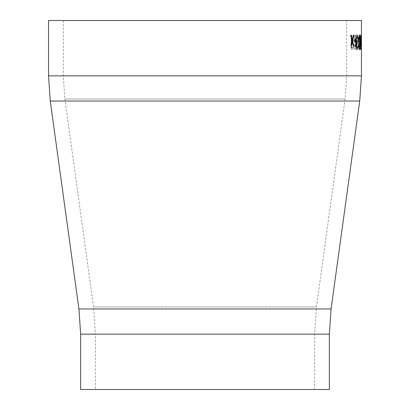 <?xml version="1.0" encoding="UTF-8"?>
<svg xmlns="http://www.w3.org/2000/svg" width="410" height="410" viewBox="0 0 410 410"><rect width="100%" height="100%" fill="white"/><g stroke="black" fill="none" stroke-linecap="round" stroke-linejoin="round"><path stroke-width="0.31" stroke-dasharray="2.05 1.54" d="M63.304 20.5L346.696 20.5L63.304 20.5L63.304 75.85L64.893 99.02L345.107 99.02L64.893 99.02L93.541 306.952L95.407 334.15L314.593 334.15L95.407 334.15L95.407 389.5L314.593 389.5L95.407 389.5M361.456 20.5L48.544 20.5M361.343 44.967L361.077 44.967L361.184 49.641L361.056 35.26L361.456 49.456M361.451 49.641L361.184 49.641L361.164 45.474L361.415 36.7L361.097 35.26L361.097 38.494L360.503 38.494L361.164 49.641L360.897 49.641L360.913 39.934L361.394 41.374M361.456 36.7L361.159 36.7L361.189 42.174M361.159 35.26L361.425 35.26L361.456 41.292M361.266 39.934L361 39.934L360.913 35.26L360.831 38.494L360.241 38.494L360.897 49.641L361.164 49.641M358.95 42.266L359.713 49.641L360.359 42.266L359.713 34.901L358.95 42.266L358.688 42.266L359.452 49.641L360.098 42.266L359.452 34.901L358.688 42.266M357.663 41.374L357.663 39.934L358.755 39.934L358.755 41.374L357.407 41.374L357.407 39.934L358.494 39.934L358.494 41.374L357.407 41.374M355.096 49.282L355.096 35.26L355.444 35.26L355.444 42.025L357.1 35.26L357.484 35.26L355.649 42.988L357.361 49.282L356.946 49.282L355.444 43.942L355.444 49.282L354.84 49.282L354.84 35.26L355.193 35.26L355.193 42.025L356.843 35.26L357.228 35.26L355.393 42.988L357.105 49.282L356.69 49.282L355.193 43.942L355.193 49.282L354.84 49.282M351.319 49.282L351.319 35.26L351.76 35.26L351.76 41.733L352.113 41.733L353.784 35.26L354.26 35.26L352.636 41.733L354.204 45.53L353.333 49.092L351.073 49.282L351.073 35.26L351.513 35.26L351.513 41.733L351.862 41.733L353.533 35.26L354.004 35.26L352.385 41.733L353.953 45.53L353.077 49.092L351.073 49.282M329.353 389.5L80.647 389.5M352.928 45.505L352.062 41.81M351.406 45.505L350.622 45.505L351.811 40.764L350.427 35.26L351.211 35.26M352.062 39.714L353.102 35.26M353.656 45.505L353.399 45.505M353.333 49.092L353.077 49.092M354.26 35.26L354.004 35.26M351.513 43.168L352.38 43.152L353.569 45.536L352.4 47.842L351.513 47.842L351.513 43.168L352.631 43.152L353.82 45.536L352.651 47.842L351.76 47.842L351.76 43.168M356.946 49.282L356.69 49.282M357.361 49.282L357.105 49.282M355.649 42.988L355.393 42.988M357.484 35.26L357.228 35.26M357.1 35.26L356.843 35.26M355.096 35.26L354.84 35.26M358.755 41.374L358.494 41.374M358.755 39.934L358.494 39.934M357.663 39.934L357.407 39.934M359.713 49.641L359.452 49.641M360.359 42.266L360.098 42.266M359.713 34.901L359.452 34.901M359.457 36.336L359.944 42.271L359.457 48.206L358.909 42.271L359.457 36.336L359.724 36.336L360.139 38.745L359.724 48.206L359.17 42.271L359.724 36.336M359.877 38.745L360.139 38.745M359.944 42.271L360.205 42.271M359.457 48.206L359.724 48.206M361.266 38.494L361 38.494M361.179 38.494L360.913 38.494M361.189 36.7L361.189 35.26L360.913 35.26M361.097 35.26L360.831 35.26M361.097 38.494L360.831 38.494M360.503 38.494L360.241 38.494M360.831 39.934L360.831 46.022L360.492 39.934L361.097 39.934L361.097 46.022L360.831 46.022M361.097 39.934L360.492 39.934M361.097 46.022L360.759 39.934M361.184 49.641L361.077 44.967M361.43 45.474L361.164 45.474M361.323 35.26L361.056 35.26M361.451 41.061L361.184 41.061M361.446 45.361L361.184 45.361M361.384 44.967L361.123 44.967M361.154 41.374L360.892 41.374L360.892 39.934L361.154 39.934M361.394 39.934L361.133 39.934M360.692 49.641L360.426 49.641L359.877 42.266L360.554 35.116M360.139 42.266L359.877 42.266M360.692 34.901L360.426 34.901M360.703 36.352L360.708 48.19M361.082 42.266L360.82 42.266M360.421 36.336L360.031 42.271L360.421 48.206L360.728 42.271L360.421 36.336M360.098 38.745L360.359 38.745M360.031 42.271L360.298 42.271M359.898 46.048L359.631 46.048L359.549 47.621M359.119 49.574L358.253 45.997L358.56 43.111L358.114 39.427L359.129 34.953M359.252 49.641L358.991 49.641M358.514 45.997L358.253 45.997M358.822 43.111L358.56 43.111M358.54 41.917L358.279 41.917M358.376 39.427L358.114 39.427M359.257 34.901L358.996 34.901M359.606 36.972L359.708 39.037L359.97 39.037M359.529 39.037L358.996 36.336M359.631 37.095L359.365 37.095M358.422 37.981L358.391 40.2M358.617 39.304L358.355 39.304M358.535 45.12L358.545 47.001M358.755 46.002L358.494 46.002M358.991 48.206L359.631 46.048M359.713 46.048L359.452 46.048M358.012 46.048L357.74 46.048M356.951 49.61L355.813 45.997L356.234 43.111L355.629 39.427L356.966 34.927M357.084 49.641L356.828 49.641M356.07 45.997L355.813 45.997M356.49 43.111L356.234 43.111M356.1 41.917L355.844 41.917M357.095 34.901L356.833 34.901M358.12 39.037L357.858 39.037M357.597 39.037L357.361 37.095L356.828 36.336M357.622 37.095L357.361 37.095M356.823 48.206L357.484 46.048M353.989 41.374L353.733 39.934L355.547 39.934M353.989 39.934L353.733 39.934M355.547 41.374L353.733 41.374M361.456 75.85L48.544 75.85M359.729 101.034L50.271 101.034M331.08 308.966L78.92 308.966M329.353 334.15L80.647 334.15M93.541 306.952L316.458 306.952L93.541 306.952M63.304 75.85L346.696 75.85L63.304 75.85M358.909 42.271L359.17 42.271M360.728 42.271L360.995 42.271M314.593 389.5L314.593 334.15L316.458 306.952L345.107 99.02L346.696 75.85L346.696 20.5"/><path stroke-width="0.61" d="M80.647 334.15L329.353 334.15L329.353 389.5L80.647 389.5L80.647 334.15L78.92 308.966L50.271 101.034L48.544 75.85L48.544 20.5L361.456 20.5L361.456 35.26M353.989 41.374L355.547 41.374L355.547 39.934L353.989 39.934L353.989 41.374M357.74 46.048L358.012 46.048L357.084 49.641L356.07 45.997L356.49 43.111L355.88 39.427L357.095 34.901L358.12 39.037L357.089 36.336L356.208 39.304L357.259 42.271L357.259 43.711L356.392 46.002L357.079 48.206L357.74 46.048L356.828 49.641M359.713 46.048L359.252 49.641L358.514 45.997L358.822 43.111L358.376 39.427L359.257 34.901L359.97 39.037L359.257 36.336L358.617 39.304L359.38 42.271L358.755 46.002L359.252 48.206L359.713 46.048M361.082 42.266L360.692 49.641L360.139 42.266L360.692 34.901L361.082 42.266L360.82 42.266M361.154 41.374L361.394 39.934L361.154 41.374M361.451 49.641L361.425 35.26M361.456 41.292L361.451 48.206L361.184 48.206M361.456 42.174L361.451 48.206M353.179 45.505L353.656 45.505L352.564 40.764L353.399 45.505L352.313 41.81L351.406 45.505L350.868 45.505L352.057 40.764L350.673 35.26L351.211 35.26L352.313 39.714L353.353 35.26L353.82 35.26L352.564 40.764M352.313 41.81L351.155 45.505M350.965 35.26L352.313 39.714M353.353 35.26L352.313 40.764M361.446 45.361L361.184 45.361M360.554 35.116L360.703 36.352M360.328 48.047L360.687 48.206L360.554 49.425M360.031 42.271L360.298 42.271L360.687 48.206L360.995 42.271L360.687 36.336L360.328 36.49M360.098 38.745L360.359 38.745L360.298 42.271M360.687 36.336L360.359 38.745M359.549 47.621L359.119 49.574M359.129 34.953L359.606 36.972M359.257 36.336L358.422 37.981M358.617 39.304L358.355 39.304M358.391 40.2L359.114 42.271L359.114 43.711L358.535 45.12M359.38 42.271L359.114 42.271M359.38 43.711L359.114 43.711M358.755 46.002L358.494 46.002M358.545 47.001L359.252 48.206M356.833 34.901L357.863 39.037M357.089 36.336L355.952 39.304L357.002 42.271L357.002 43.711L356.136 46.002L357.079 48.206M356.208 39.304L355.952 39.304M357.259 42.271L357.002 42.271M357.259 43.711L357.002 43.711M356.392 46.002L356.136 46.002M355.291 39.934L355.291 41.374M48.544 75.85L361.456 75.85L361.456 49.456M50.271 101.034L359.729 101.034L361.456 75.85M78.92 308.966L331.08 308.966L359.729 101.034M331.08 308.966L329.353 334.15"/></g></svg>
